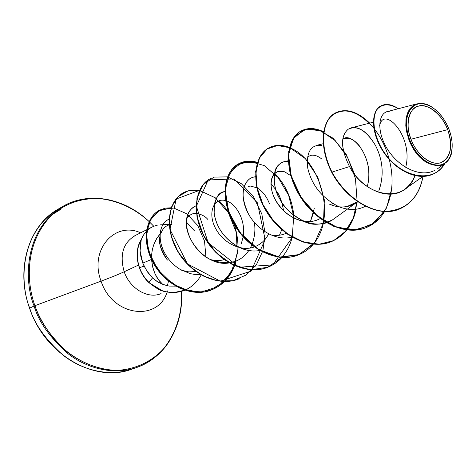 <?xml version="1.0" encoding="UTF-8"?>
<svg xmlns="http://www.w3.org/2000/svg" width="476" height="476" viewBox="0 0 476 476"><rect width="100%" height="100%" fill="white"/><g stroke="black" fill="none" stroke-linecap="round" stroke-linejoin="round"><path stroke-width="0.71" d="M447.726 129.627L410.949 139.26C404.713 124.551 409.455 107.046 418.826 106.005C427.478 103.012 442.829 115.287 447.726 129.627C453.116 146.715 450.73 157.782 440.556 162.816C430.869 165.844 416.792 154.819 410.949 139.26L447.726 129.627L445.298 124.272L442.275 119.297L438.771 114.883L434.909 111.194L430.834 108.367L426.692 106.511L422.634 105.714L418.826 106.005L415.405 107.392L412.508 109.831L410.258 113.234L408.747 117.483L408.045 122.409L408.182 127.83L409.164 133.524L410.949 139.26L413.465 144.811L416.613 149.952L420.272 154.468L424.277 158.187L428.477 160.959L432.702 162.691L436.784 163.316L440.556 162.816L443.894 161.233L446.661 158.633L448.755 155.122L450.118 150.844L450.701 145.971L450.48 140.676L449.475 135.16L447.726 129.627M432.345 107.386L432.339 107.38C427.555 103.839 422.2 102.733 416.268 104.054L412.692 105.946L409.925 108.718L407.956 112.044L405.998 119.178L405.802 125.765L406.486 131.197L408.949 139.855L409.58 139.617C400.132 116.352 413.055 96.289 429.899 105.981C438.2 110.599 444.56 118.369 448.993 129.293C452.212 137.939 452.991 145.834 451.337 152.992C447.202 174.281 418.898 166.035 409.58 139.617L408.949 139.855C403.083 120.785 405.778 108.778 417.041 103.822L387.196 111.616M157.282 225.225C149.708 226.927 144.353 231.794 141.223 239.821L140.081 250.953L142.794 263.109L146.673 270.695L152.534 277.907L147.863 272.456L144.115 266.132L139.522 267.655C141.604 273.349 144.728 278.252 148.905 282.357L152.534 277.907L157.354 281.715L162.685 284.327L158.502 279.787L155.063 273.938L152.665 267.006L151.606 259.765C152.683 270.63 156.378 278.817 162.685 284.327L169.135 286.094L175.733 286.118L169.141 286.094L163.583 284.684L158.086 282.167L152.534 277.907L148.702 282.446C155.253 287.468 159.424 290.17 161.221 290.544L164.363 291.568L173.597 292.675L184.521 290.295M181.552 291.371C183.742 325.382 165.945 357.583 136.511 367.537C113.05 375.743 85.513 367.835 67.378 353.168C49.677 337.258 38.592 321.544 34.111 306.02L29.738 308.115C20.022 285.053 18.796 233.424 57.816 209.351C18.796 233.424 20.022 285.053 29.738 308.115L34.111 306.02C24.335 282.821 23.05 230.919 62.154 206.792C23.05 230.919 24.335 282.821 34.111 306.02L34.944 305.681C26.924 284.386 23.961 244.581 50.492 216.431C65.902 201.574 88.566 195.576 109.67 200.009C125.361 204.454 138.516 211.647 149.131 221.59C135.392 208.821 115.472 198.665 93.73 198.319C77.047 199.265 62.63 205.299 50.492 216.431C23.961 244.581 26.924 284.386 34.944 305.681L101.073 281.143C89.054 250.132 114.656 220.882 140.616 232.812C114.656 220.882 89.054 250.132 101.073 281.143C110.735 277.55 118.441 274.42 124.188 271.754C129.906 288.753 148.149 299.309 161.049 293.609C148.149 299.309 129.906 288.753 124.188 271.754L138.474 265.078L124.188 271.754C118.441 274.42 110.735 277.55 101.073 281.143L34.944 305.681C39.562 320.77 50.224 336.115 66.926 351.728C80.498 362.325 97.776 369.584 116.15 370.405C134.488 369.721 151.231 361.915 163.161 349.253C177.834 331.397 182.403 309.317 181.535 291.371C182.403 309.317 177.834 331.397 163.161 349.253C151.231 361.915 134.488 369.721 116.15 370.405C91.499 369.602 69.187 356.197 55.168 340.399C45.404 328.232 38.663 316.659 34.944 305.681L34.111 306.02C38.592 321.544 49.677 337.258 67.378 353.168C85.513 367.835 113.05 375.743 136.511 367.537C151.725 361.748 163.137 352.163 170.747 338.769M149.238 221.691L153.772 226.267L149.238 221.691M167.487 290.895C159.002 322.157 112.538 316.903 101.073 281.143C112.538 316.903 159.002 322.157 167.487 290.895M168.04 225.255L169.218 224.85C165.505 225.975 162.834 228.587 161.203 232.687C154.456 240.106 151.249 249.013 151.588 259.396M184.712 290.217L173.805 292.591L167.255 292.097L161.423 290.455C159.627 290.08 155.456 287.385 148.905 282.357C144.728 278.252 141.604 273.349 139.522 267.655L144.115 266.132L142.794 263.109L151.457 259.45L142.794 263.109L140.938 257.034L140.081 250.953L140.247 245.051L141.223 239.821C143.187 234.549 146.305 230.568 150.571 227.879M153.671 244.944L156.782 238.357L161.203 232.687M135.458 235.436C123.171 242.528 119.416 254.63 124.188 271.754C119.416 254.63 123.171 242.528 135.458 235.436M141.122 239.874L141.122 239.874C133.572 251.393 137.07 271.534 148.702 282.446C137.07 271.534 133.572 251.393 141.122 239.874M367.282 186.586C375.225 155.807 350.503 130.989 342.762 139.284L344.898 138.338L349.551 138.498C353.144 139.575 356.613 142.264 359.957 146.578M367.442 162.697C369.031 168.944 369.334 175.341 368.347 181.897L367.276 186.58M339.233 206.834C346.439 207.453 352.579 205.727 357.649 201.645L347.052 206.536C341.393 207.566 335.598 206.804 329.672 204.258M307.437 157.032L310.614 155.39C313.993 154.617 317.629 155.765 321.526 158.847M332.397 203.359L331.73 205.079L332.397 203.359M284.999 171.985C273.611 167.255 266.239 181.963 274.973 199.069C283.369 216.229 305.544 227.207 320.193 218.549L319.217 219.067C309.174 223.934 298.232 222 286.397 213.26C275.979 203.698 270.85 193.613 270.999 182.992C271.487 176.507 273.998 172.621 278.525 171.348L284.999 171.985L290.83 175.751M248.365 186.336L250.513 186.074L256.814 187.758M257.147 187.937C262.389 190.935 266.524 196.267 269.559 203.924M225.576 200.592C213.105 197.248 207.352 214.033 215.884 228.95C224.136 244.033 242.046 251.685 254.309 246.955C249.811 248.549 244.938 248.787 239.69 247.657M224.232 259.664C219.882 260.848 215.265 260.806 210.392 259.551C214.997 260.806 219.609 260.842 224.232 259.664M191.822 214.176L193.524 213.647M195.856 271.522L188.793 271.891L181.612 270.249L188.793 271.891L195.856 271.522M167.433 260.086C160.352 248.996 157.901 241.04 160.073 236.227C158.686 243.98 161.138 251.935 167.433 260.086M194.315 230.687L186.485 222.125L194.315 230.687M169.147 219.037L167.147 220.162C163.173 222.958 160.852 227.415 160.186 233.532C159.638 239.731 161.132 246.235 164.666 253.042C158.895 243.534 157.003 224.952 169.147 219.037M180.083 269.362L190.245 273.658L195.493 274.539L200.527 274.575L195.82 274.569L190.245 273.658L180.083 269.362C173.478 265.239 168.343 259.795 164.666 253.042M222.899 259.985L223.405 259.057L222.899 259.985M248.793 250.537C240.172 263.02 227.189 265.929 209.845 259.277C193.982 251.631 182.51 229.307 187.836 214.765C188.817 211.094 191.59 208.083 196.142 205.733C192.316 207.25 189.549 210.261 187.836 214.765C179.547 233.192 204.388 267.583 229.248 262.925M250.334 247.99L251.774 245.021L250.334 247.99M224.868 191.59C217.794 192.114 214.224 199.42 214.158 213.51C217.008 229.408 226.273 241.112 241.963 248.627C248.24 250.971 254.154 251.584 259.706 250.465C244.182 253.666 225.701 242.01 218.032 225.957C210.202 209.934 214.468 193.863 224.868 191.59M279.46 235.215L281.768 229.712L279.46 235.215M283.47 210.624C282.375 203.204 280.358 197.07 277.413 192.215C280.578 197.742 282.601 203.877 283.47 210.624M275.782 189.609L270.981 183.784L275.782 189.603M292.068 237.113C275.848 241.594 255.493 229.063 247.276 211.63C238.839 194.226 244.117 177.459 255.511 176.84L253.488 177.149L255.511 176.679M249.739 178.774C241.32 185.664 240.862 197.326 248.371 213.76M314.237 208.512L310.429 221.566L313.488 212.879M332.754 219.704C316.992 230.652 291.49 219.912 280.281 199.831C268.726 179.851 274.926 159.746 288.301 161.513L283.934 161.78C278.978 163.607 275.973 166.82 274.926 171.414C273.319 182.231 274.961 191.447 279.852 199.069C283.143 206.965 291.312 214.462 304.366 221.56C312.113 225.725 321.574 225.106 332.754 219.704L356.583 202.449M338.781 206.649C348.509 210.541 357.405 210.404 365.461 206.239C357.393 210.404 348.497 210.541 338.781 206.649C322.073 198.093 311.726 185.253 307.752 168.141C306.098 151.999 310.828 144.395 321.943 145.329L316.409 145.388L323.359 143.669M378.848 190.822C384.168 175.579 383.067 160.495 375.54 145.573C367.609 132.167 359.469 126.265 351.133 127.865L348.158 129.24C340.245 136.148 340.697 148.595 349.509 166.576C361.189 188.912 388.636 201.562 404.332 189.549C408.967 186.205 412.502 181.576 414.929 175.662C405.379 204.311 364.991 197.135 349.509 166.576C340.798 148.673 340.346 136.231 348.146 129.246C357.149 124.926 366.282 130.37 375.54 145.573C383.067 160.531 384.168 175.614 378.848 190.822M389.326 111.307C379.009 111.384 375.778 128.966 386.387 147.393C396.835 165.892 419.249 178.286 434.534 170.485M424.431 161.144L421.784 158.996M379.64 125.604C383.632 105.035 413.757 136.136 405.701 167.296M335.753 112.77L335.604 112.842C321.711 119.488 318.468 146.4 331.677 172.241C347.093 201.574 379.14 218.454 399.691 208.934L399.531 209C378.979 218.383 347.052 201.491 331.677 172.241L331.986 172.092C347.367 201.354 379.301 218.252 399.852 208.869C412.49 203.032 420.201 192.227 422.98 176.453C418.707 198.212 406.462 209.856 386.25 211.374C367.008 211.285 344.386 194.976 331.986 172.092L349.509 166.576L331.986 172.092C318.765 146.245 322.008 119.333 335.901 112.687C346.326 108.004 357.595 111.485 369.703 123.129C354.406 109.04 341.31 107.017 330.421 117.054C321.246 127.395 321.068 150.255 331.986 172.092L331.677 172.241C320.116 149.131 321.116 125.075 331.712 115.585C344.303 106.654 358.339 110.86 373.815 128.217M381.157 105.791C370.453 110.825 370.858 133.512 383.692 152.29C396.395 171.223 418.101 180.94 432.464 174.341L432.297 174.418C417.94 180.868 396.365 171.158 383.715 152.326C370.935 133.649 370.435 111.057 380.996 105.868L381.157 105.791M398.412 108.689C391.843 104.363 386.143 103.369 381.312 105.708C370.756 110.89 371.262 133.488 384.049 152.171C396.704 171.009 418.279 180.725 432.636 174.27C437.646 172.062 441.663 168.552 444.679 163.738C433.1 184.498 399.067 177.715 382.24 149.363C373.267 134 371.589 117.429 377.307 109.111C382.508 103.631 389.541 103.494 398.412 108.689M29.738 308.115C34.177 323.549 45.208 339.168 62.832 354.965C80.896 369.531 108.344 377.373 131.751 369.186C108.344 377.373 80.896 369.531 62.832 354.965C45.208 339.168 34.177 323.549 29.738 308.115M119.244 370.893L124.783 369.84M60.993 209.172L52.8 214.242M207.798 219.394C205.358 216.413 201.675 214.432 196.761 213.45M196.511 213.432C192.822 213.01 189.591 214.73 186.83 218.597M241.302 243.7L243.165 236.816M243.218 236.477C245.878 219.609 235.566 203.091 225.856 200.676M254.583 246.854C260.967 244.271 265.644 239.958 268.595 233.9M270.82 234.96C276.318 235.953 281.459 235.394 286.237 233.282M374.255 128.77C380.901 137.243 385.834 147.203 389.053 158.663M389.255 159.418C394.211 178.964 392.623 196.267 384.495 211.314M384.412 211.457L371.244 225.053L353.317 230.289L333.158 226.148L313.892 213.254L298.654 193.988L289.86 172.032L288.646 151.6L294.62 136.445L306.116 129.139L320.634 130.727L335.378 140.753L347.706 157.562L355.447 178.631L357.095 200.908M357.071 201.241L353.382 217.865L345.368 231.479L333.575 240.648L318.997 244.331L303.01 242.052L287.236 234.008L273.355 221.138L262.859 205.037L256.808 187.728L255.677 171.384L259.307 157.984L266.953 149.053L277.448 145.519L289.39 147.661M289.616 147.75C319.235 158.359 337.543 217.151 313.273 244.057M313.16 244.188L298.303 254.957L279.644 257.284L260.015 250.644L242.599 236.179L230.295 216.622L225.011 195.761L227.242 177.596L236.019 165.416L249.251 161.245L264.245 165.594L278.198 177.607L288.652 195.356L293.716 216.163L292.27 236.953M292.21 237.197C290.229 245.057 286.778 251.774 281.851 257.349M281.893 257.48C277.996 261.746 273.42 264.959 268.166 267.101C247.508 275.735 219.061 262.282 205.287 238.149C191.287 214.117 195.106 186.283 210.57 178.512L210.338 178.631C194.874 186.402 191.049 214.23 205.049 238.262C218.817 262.389 247.258 275.836 267.917 267.197C273.218 265.037 277.829 261.794 281.75 257.468L267.78 267.256L250.56 269.803L232.389 264.626L215.884 252.488L203.478 235.406L196.933 216.282L196.951 198.379L203.115 184.617L213.998 177.114L227.546 176.87L241.457 183.772L253.512 196.761L261.836 214.033L265.078 233.305M265.09 234.775L262.883 250.792L256.427 264.692L246.146 275.039L232.901 280.697L217.937 280.989L202.758 275.818L188.99 265.763L178.107 252.036L171.271 236.346L169.099 220.644L171.604 206.852L178.232 196.57L187.972 190.93L199.498 190.459C193.738 189.448 188.442 190.186 183.605 192.673C168.123 200.473 163.994 227.677 177.5 251.007C190.781 274.426 218.668 287.343 239.095 278.811L239.327 278.716C218.9 287.248 191.013 274.331 177.726 250.9C164.214 227.57 168.337 200.354 183.819 192.56L183.605 192.673M199.664 190.489L215.247 197.784L228.301 212.57L236.245 232.264L237.375 253.535L231.086 272.79L218.014 286.623L200.069 292.413L180.356 288.492L162.863 275.985L150.797 258.004L146.108 238.553L149.047 221.768L158.252 210.939L171.223 207.887M384.632 211.469C380.074 219.025 373.975 224.386 366.336 227.552C345.07 236.483 314.868 221.144 299.392 194.619C283.678 168.195 286.266 138.349 301.451 130.781C308.109 127.473 315.552 127.836 323.775 131.876M356.167 209.238C352.627 225.089 344.398 235.876 331.48 241.594C310.4 250.435 280.792 235.775 265.929 210.1C250.828 184.521 253.892 155.372 269.214 147.709C275.277 144.656 282.018 144.573 289.444 147.447L277.544 145.394L267.101 148.994L259.509 157.955L255.933 171.36L257.094 187.681L263.151 204.948L273.629 221.013L287.474 233.859L303.206 241.909L319.164 244.224L333.724 240.6L345.528 231.503L353.579 217.972L357.327 201.419M313.321 244.206C309.275 248.936 304.444 252.453 298.821 254.749C277.942 263.49 248.93 249.46 234.626 224.577C220.096 199.795 223.565 171.318 238.982 163.589C244.551 160.757 250.715 160.364 257.474 162.405L241.981 162.298L230.223 171.872L225.172 189.418L228.563 211.374L240.315 232.972L258.403 249.418L279.394 257.117L299.356 254.529L314.838 242.314L323.49 222.917L324.334 199.878L317.766 177.179L305.36 158.651L289.67 147.536M236.102 261.086L234.692 265.501M206.019 258.016L204.519 241.088L197.724 225.517L186.842 213.825L173.794 208.071L161.007 209.5L151.112 218.198L146.429 232.925L148.5 251.12L157.574 269.315L172.485 283.857L190.816 291.734L209.285 290.681L224.636 281.405L234.626 265.679C230.2 277.157 222.708 285.148 212.153 289.664C192.048 298.345 165.309 284.654 153.522 262.96C141.414 241.201 145.918 216.961 159.763 210.095L165.309 208.143L171.265 207.768M159.662 210.148L159.561 210.202C145.71 217.068 141.205 241.302 153.308 263.055C165.095 284.743 191.834 298.434 211.933 289.753C222.542 285.213 230.051 277.163 234.466 265.608M234.531 265.43L237.685 250.316M237.81 247.169L237.816 246.723M257.415 162.59C250.59 160.483 244.361 160.864 238.738 163.72C223.321 171.443 219.852 199.914 234.376 224.696C248.668 249.567 277.681 263.597 298.559 254.856L298.821 254.749M269.083 147.78L268.958 147.846C253.631 155.509 250.566 184.652 265.662 210.225C280.519 235.894 310.12 250.549 331.195 241.707L331.338 241.647M301.314 130.852L301.177 130.924C285.987 138.498 283.399 168.337 299.101 194.755C314.577 221.269 344.773 236.602 366.032 227.671L366.187 227.611M254.351 222.453C255.57 229.795 254.743 237.238 251.875 244.783M148.702 282.446L162.465 290.836C166.933 292.068 170.67 292.651 173.675 292.597C179.303 292.169 183.825 290.979 187.241 289.027C193.292 285.767 198.016 280.917 201.419 274.491M238.03 247.228C237.702 228.361 231.372 212.855 219.037 200.711M199.563 190.323L176.126 199.039L169.986 229.462L187.449 263.894L220.293 281.185L251.12 271.106L265.12 239.577L257.457 202.871L233.912 178.916L208.167 179.976L196.362 206.167L208.161 242.706L239.065 267.238L272.724 264.888L292.407 237.304M294.126 218.27C292.597 200.194 286.135 185.235 274.741 173.395M354.745 174.508L346.034 153.98L333.081 138.224L318.164 129.633L303.985 129.674L293.323 138.552L288.581 154.92L291.217 175.965L301.338 197.754L317.546 216.104L337.246 227.504L357.232 229.89L374.439 222.964L386.512 208.012L392.063 187.508M139.522 267.655C136.017 257.04 136.66 247.687 141.437 239.589C136.66 247.687 136.017 257.04 139.522 267.655M408.949 139.855C410.437 143.538 419.1 166.332 440.419 165.594C447.862 162.381 451.712 157.086 451.962 149.708L452.081 148.47M448.993 129.293L450.867 135.214L451.944 141.116L452.176 146.786L451.563 152.011L450.112 156.592L447.868 160.358L444.905 163.149L441.341 164.857L437.289 165.398L432.922 164.738L428.394 162.887L423.884 159.918L419.588 155.932L415.667 151.082L412.281 145.573L409.58 139.617L407.67 133.464L406.623 127.354L406.474 121.547L407.236 116.263L408.86 111.711L411.276 108.07L414.382 105.464L418.053 103.982L422.135 103.679L426.478 104.541L430.917 106.529L435.278 109.563L439.407 113.514L443.156 118.244L446.393 123.564L448.993 129.293M432.339 107.38L432.66 107.612M149.137 221.572C124.641 198.04 88.709 190.858 62.154 206.792L57.816 209.351C28.81 225.547 15.297 269.011 29.56 308.222M153.784 226.261L149.244 221.673M167.338 285.779L168.504 281.155M171.979 224.392L169.42 224.488M169.194 224.499L160.513 224.827M152.13 227.004L146.852 229.664M146.644 229.771L134.69 235.798M422.991 176.453L404.255 189.621M373.345 122.195L351.133 127.865M288.266 160.745L283.934 161.78M437.515 168.754L444.745 163.696M432.297 174.418L432.636 174.27M380.996 105.868L381.312 105.708M399.531 209L399.852 208.869M136.511 367.537L131.751 369.186C95.295 383.329 44.934 354.912 29.56 308.228M335.901 112.687L335.604 112.842M366.336 227.552L366.032 227.671M451.986 149.393L451.962 149.708"/></g></svg>
